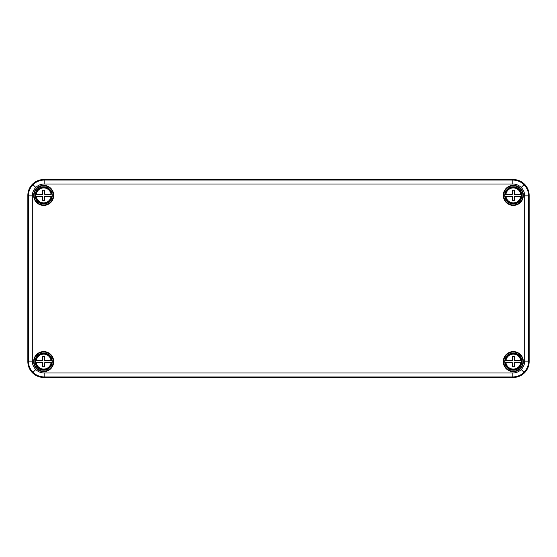 <?xml version="1.0" encoding="UTF-8"?>
<svg xmlns="http://www.w3.org/2000/svg" width="557" height="557" viewBox="0 0 557 557"><rect width="100%" height="100%" fill="white"/><g stroke="black" fill="none" stroke-linecap="round" stroke-linejoin="round"><path stroke-width="0.84" d="M512.823 184.012L512.823 180.057L513.324 179.556A15.833 15.833 -45 0 1 529.15 195.389L528.649 195.883L528.649 361.117C528.558 365.448 527.019 369.18 524.019 372.306C520.886 375.307 517.154 376.852 512.823 376.943L44.177 376.943C39.839 376.852 36.108 375.307 32.981 372.306C29.981 369.18 28.435 365.448 28.351 361.117L28.351 195.883C28.442 191.552 29.981 187.82 32.981 184.694C36.114 181.693 39.846 180.148 44.177 180.057L512.823 180.057C517.161 180.148 520.892 181.693 524.019 184.694C527.019 187.82 528.565 191.552 528.649 195.883L524.694 195.883C524.645 192.625 523.489 189.833 521.22 187.493C518.88 185.223 516.081 184.061 512.823 184.012L44.177 184.012C40.919 184.061 38.12 185.223 35.78 187.493C33.511 189.833 32.355 192.625 32.306 195.883L32.306 361.117C32.355 364.375 33.511 367.167 35.78 369.507C38.12 371.777 40.919 372.939 44.177 372.988L512.823 372.988C516.081 372.939 518.88 371.777 521.22 369.507C523.489 367.167 524.645 364.375 524.694 361.117L524.694 195.883M43.683 352.017A9.587 9.587 0 0 1 51.989 366.409A9.587 9.587 0 0 1 35.376 366.409A9.587 9.587 0 0 1 43.683 352.017M43.683 351.585A10.026 10.026 0 0 1 52.365 366.624A10.026 10.026 0 0 1 35 366.624A10.026 10.026 0 0 1 43.683 351.585M513.317 352.017A9.587 9.587 0 0 0 505.011 366.409A9.587 9.587 0 0 0 521.624 366.409A9.587 9.587 0 0 0 513.317 352.017M513.317 351.585A10.026 10.026 0 0 0 504.635 366.624A10.026 10.026 0 0 0 522 366.624A10.026 10.026 0 0 0 513.317 351.585M513.317 204.983A9.587 9.587 0 0 1 505.011 190.591A9.587 9.587 0 0 1 521.624 190.591A9.587 9.587 0 0 1 513.317 204.983M513.317 205.415A10.026 10.026 0 0 1 504.635 190.376A10.026 10.026 0 0 1 522 190.376A10.026 10.026 0 0 1 513.317 205.415M43.683 204.983A9.587 9.587 0 0 0 51.989 190.591A9.587 9.587 0 0 0 35.376 190.591A9.587 9.587 0 0 0 43.683 204.983M43.683 205.415A10.026 10.026 0 0 0 52.365 190.376A10.026 10.026 0 0 0 35 190.376A10.026 10.026 0 0 0 43.683 205.415M44.177 372.988L44.177 376.943L43.676 377.444L513.324 377.444L512.823 376.943L512.823 372.988M43.676 377.444A15.833 15.833 -45 0 1 27.85 361.611L28.351 361.117L32.306 361.117M32.306 195.883L28.351 195.883L27.85 195.389L27.85 361.611M27.85 195.389A15.833 15.833 -135 0 1 43.676 179.556L44.177 180.057L44.177 184.012M513.324 179.556L43.676 179.556M524.694 361.117L528.649 361.117L529.15 361.611L529.15 195.389M529.15 361.611A15.833 15.833 -135 0 1 513.324 377.444M52.01 360.553A8.397 8.397 0 0 1 52.01 362.663L44.734 362.663L44.602 366.757L42.757 366.757L42.624 362.663L35.349 362.663A8.397 8.397 0 0 1 35.349 360.553L42.624 360.553L42.757 356.466L44.602 356.466L44.734 360.553L51.07 360.553A7.464 7.464 0 0 0 36.289 360.553L35.349 360.553M35.105 361.611A8.578 8.578 0 0 0 47.965 369.033A8.578 8.578 0 0 0 47.965 354.182A8.578 8.578 0 0 0 35.105 361.611M35.349 362.663L36.289 362.663A7.464 7.464 0 0 0 51.07 362.663L52.01 362.663M52.01 194.337A8.397 8.397 0 0 1 52.01 196.447L44.734 196.447L44.602 200.534L42.757 200.534L42.624 196.447L35.349 196.447A8.397 8.397 0 0 1 35.349 194.337L42.624 194.337L42.757 190.243L44.602 190.243L44.734 194.337L51.07 194.337A7.464 7.464 0 0 0 36.289 194.337L35.349 194.337M35.105 195.389A8.578 8.578 0 0 0 47.965 202.818A8.578 8.578 0 0 0 47.965 187.967A8.578 8.578 0 0 0 35.105 195.389M35.349 196.447L36.289 196.447A7.464 7.464 0 0 0 51.07 196.447L52.01 196.447M521.651 194.337A8.397 8.397 0 0 1 521.651 196.447L514.376 196.447L514.243 200.534L512.398 200.534L512.266 196.447L504.99 196.447A8.397 8.397 0 0 1 504.99 194.337L512.266 194.337L512.398 190.243L514.243 190.243L514.376 194.337L520.711 194.337A7.464 7.464 0 0 0 505.93 194.337L504.99 194.337M504.746 195.389A8.578 8.578 0 0 0 517.606 202.818A8.578 8.578 0 0 0 517.606 187.967A8.578 8.578 0 0 0 504.746 195.389M504.99 196.447L505.93 196.447A7.464 7.464 0 0 0 520.711 196.447L521.651 196.447M521.651 360.553A8.397 8.397 0 0 1 521.651 362.663L514.376 362.663L514.243 366.757L512.398 366.757L512.266 362.663L504.99 362.663A8.397 8.397 0 0 1 504.99 360.553L512.266 360.553L512.398 356.466L514.243 356.466L514.376 360.553L520.711 360.553A7.464 7.464 0 0 0 505.93 360.553L504.99 360.553M504.746 361.611A8.578 8.578 0 0 0 517.606 369.033A8.578 8.578 0 0 0 517.606 354.182A8.578 8.578 0 0 0 504.746 361.611M504.99 362.663L505.93 362.663A7.464 7.464 0 0 0 520.711 362.663L521.651 362.663M32.981 372.306L35.78 369.507M524.019 372.306L521.22 369.507M32.981 184.694L35.78 187.493M524.019 184.694L521.22 187.493M35.495 360.553A8.258 8.258 0 0 1 51.871 360.553M51.871 362.663A8.258 8.258 0 0 1 35.495 362.663M35.495 194.337A8.258 8.258 0 0 1 51.871 194.337M51.871 196.447A8.258 8.258 0 0 1 35.495 196.447M505.129 194.337A8.258 8.258 0 0 1 521.505 194.337M521.505 196.447A8.258 8.258 0 0 1 505.129 196.447M505.129 360.553A8.258 8.258 0 0 1 521.505 360.553M521.505 362.663A8.258 8.258 0 0 1 505.129 362.663"/></g></svg>
